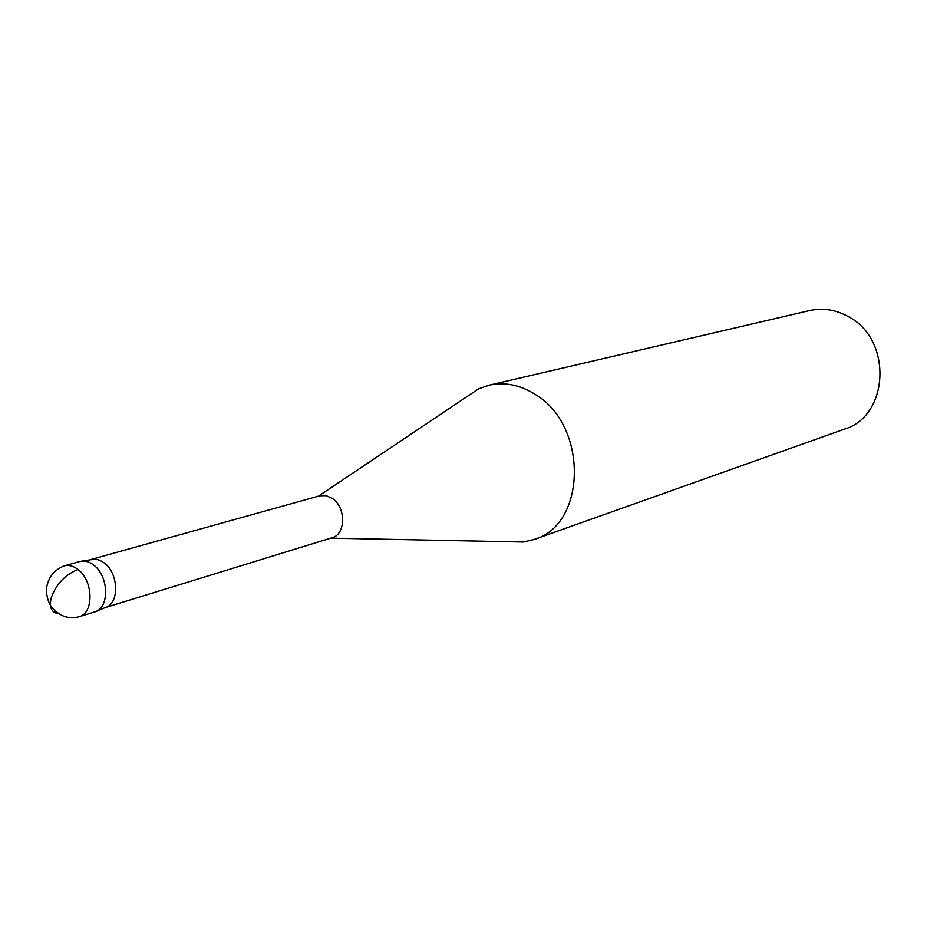 <?xml version="1.0" encoding="UTF-8"?>
<svg xmlns="http://www.w3.org/2000/svg" width="927" height="927" viewBox="0 0 927 927"><rect width="100%" height="100%" fill="white"/><g stroke="black" fill="none" stroke-linecap="round" stroke-linejoin="round"><path stroke-width="1.39" d="M96.42 611.241L105.493 607.486C119.525 603.732 118.783 573.384 104.287 562.944L99.71 560.209L95.017 559.085L81.738 561.148M95.064 611.797C109.71 607.892 108.899 576.084 93.754 565.122C89.247 561.646 84.751 560.406 80.29 561.403M105.435 607.521L332.156 537.706C345.887 534.427 346.13 507.428 332.422 498.483L326.153 495.621L319.861 495.76L91.333 559.41M507.243 541.692L523.431 542.017L534.311 539.41C586.745 524.659 588.274 425.505 535.238 394.438C520.035 384.856 504.659 381.785 489.108 385.203L478.529 388.888L318.425 496.165M534.311 539.41L844.416 429.166C889.271 416.084 892.736 339.688 848.657 316.802C836.003 309.699 823.002 307.625 809.642 310.568L489.108 385.203M79.096 616.733L94.681 611.924C109.641 608.46 109.085 576.212 93.754 565.122C89.096 561.542 84.473 560.337 79.896 561.507L64.183 565.876C53.778 570.059 47.833 577.915 46.35 589.445C46.663 597.533 48.795 603.836 52.769 608.379C60.579 616.606 69.363 619.387 79.096 616.733C94.079 613.268 93.465 580.754 78.065 569.549C73.395 565.922 68.76 564.705 64.183 565.876M58.876 613.801C51.344 612.793 48.841 607.266 51.379 597.243C56.698 583.523 65.597 574.3 78.065 569.549M523.419 542.017L330.73 538.147"/></g></svg>
